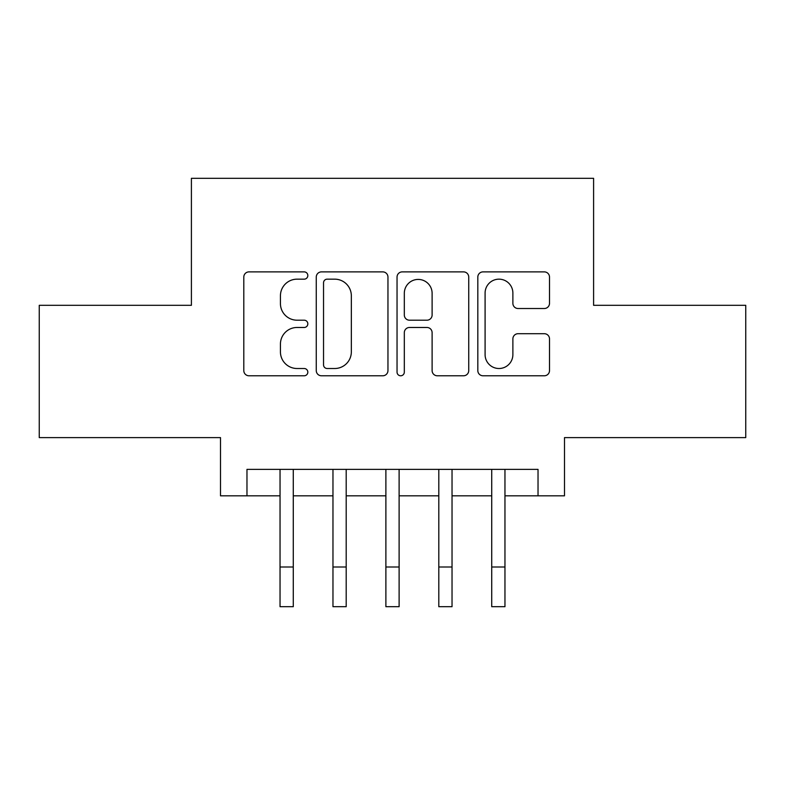 <?xml version="1.0" encoding="UTF-8"?>
<svg xmlns="http://www.w3.org/2000/svg" width="785" height="785" viewBox="0 0 785 785"><rect width="100%" height="100%" fill="white"/><g stroke="black" fill="none" stroke-linecap="round" stroke-linejoin="round"><path stroke-width="1.18" d="M307.828 275.525A3.64 3.64 0 0 0 304.188 271.885L249.002 271.885A5.191 5.191 0 0 0 243.801 277.085L243.801 370.589A5.191 5.191 0 0 0 249.002 375.779L304.188 375.779A3.64 3.64 0 0 0 307.828 372.149A3.64 3.64 0 0 0 304.188 368.508L297.054 368.508A16.622 16.622 0 0 1 280.431 351.886L280.431 344.095A16.622 16.622 0 0 1 297.054 327.473L304.188 327.473A3.64 3.64 0 0 0 307.828 323.832A3.64 3.64 0 0 0 304.188 320.201L297.054 320.201A16.622 16.622 0 0 1 280.431 303.579L280.431 295.788A16.622 16.622 0 0 1 297.054 279.166L304.188 279.166A3.64 3.64 0 0 0 307.828 275.525M544.309 308.515A5.191 5.191 0 0 0 549.51 303.314L549.51 277.085A5.191 5.191 0 0 0 544.309 271.885L483.02 271.885A5.191 5.191 0 0 0 477.82 277.085L477.82 370.589A5.191 5.191 0 0 0 483.02 375.779L544.309 375.779A5.191 5.191 0 0 0 549.51 370.589L549.51 338.894A5.191 5.191 0 0 0 544.309 333.703L518.08 333.703A5.191 5.191 0 0 0 512.88 338.894L512.88 354.614A13.894 13.894 0 0 1 498.985 368.508A13.894 13.894 0 0 1 485.091 354.614L485.091 293.06A13.894 13.894 0 0 1 498.985 279.166A13.894 13.894 0 0 1 512.88 293.06L512.88 303.314A5.191 5.191 0 0 0 518.08 308.515L544.309 308.515M246.971 495.826L246.971 469.371L538.029 469.371L538.029 495.826L564.493 495.826L564.493 437.618L745.75 437.618L745.75 305.316L593.597 305.316L593.597 178.303L191.403 178.303L191.403 305.316L39.25 305.316L39.25 437.618L220.506 437.618L220.506 495.826L280.039 495.826M387.957 277.085A5.191 5.191 0 0 0 382.756 271.885L321.467 271.885A5.191 5.191 0 0 0 316.267 277.085L316.267 370.589A5.191 5.191 0 0 0 321.467 375.779L382.756 375.779A5.191 5.191 0 0 0 387.957 370.589L387.957 277.085M402.244 271.885L463.533 271.885A5.191 5.191 0 0 1 468.733 277.085L468.733 370.589A5.191 5.191 0 0 1 463.533 375.779L437.304 375.779A5.191 5.191 0 0 1 432.113 370.589L432.113 332.663A5.191 5.191 0 0 0 426.912 327.473L409.515 327.473A5.191 5.191 0 0 0 404.314 332.663L404.314 372.149A3.64 3.64 0 0 1 400.684 375.779A3.64 3.64 0 0 1 397.043 372.149L397.043 277.085A5.191 5.191 0 0 1 402.244 271.885M293.276 495.826L332.968 495.826M346.195 495.826L385.886 495.826M399.114 495.826L438.805 495.826M452.032 495.826L491.724 495.826M504.961 495.826L538.029 495.826M327.178 279.166A3.64 3.64 0 0 0 323.538 282.796L323.538 364.868A3.64 3.64 0 0 0 327.178 368.508L334.714 368.508A16.622 16.622 0 0 0 351.337 351.886L351.337 295.788A16.622 16.622 0 0 0 334.714 279.166L327.178 279.166M432.113 293.315A13.894 13.894 0 0 0 418.209 279.421A13.894 13.894 0 0 0 404.314 293.315L404.314 315.001A5.191 5.191 0 0 0 409.515 320.201L426.912 320.201A5.191 5.191 0 0 0 432.113 315.001L432.113 293.315M280.039 567.005L293.276 567.005L293.276 606.697L280.039 606.697L280.039 469.371M293.276 567.005L293.276 469.371M332.968 567.005L346.195 567.005L346.195 606.697L332.968 606.697L332.968 469.371M346.195 567.005L346.195 469.371M385.886 567.005L399.114 567.005L399.114 606.697L385.886 606.697L385.886 469.371M399.114 567.005L399.114 469.371M438.805 567.005L452.032 567.005L452.032 606.697L438.805 606.697L438.805 469.371M452.032 567.005L452.032 469.371M491.724 567.005L504.961 567.005L504.961 606.697L491.724 606.697L491.724 469.371M504.961 567.005L504.961 469.371"/></g></svg>

